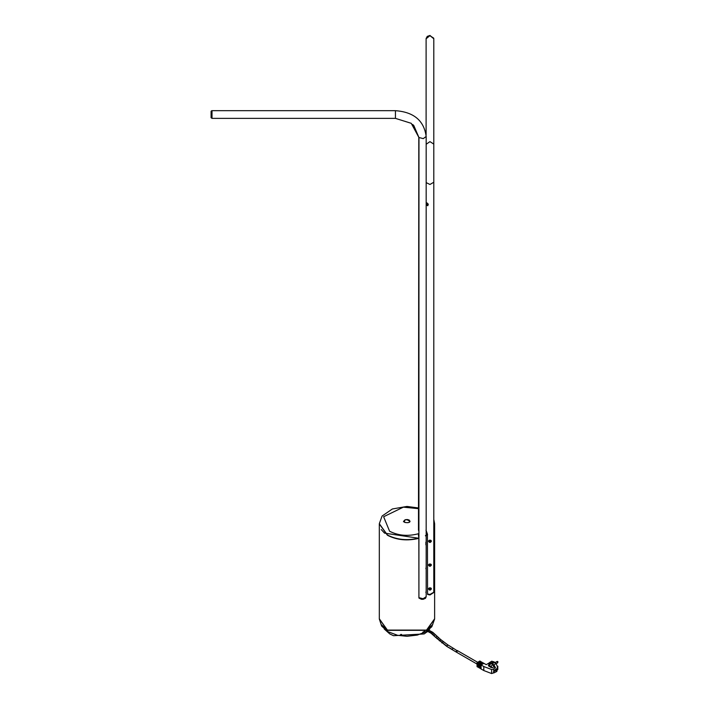 <?xml version="1.0" encoding="UTF-8"?>
<svg xmlns="http://www.w3.org/2000/svg" width="709" height="709" viewBox="0 0 709 709"><rect width="100%" height="100%" fill="white"/><g stroke="black" fill="none" stroke-linecap="round" stroke-linejoin="round"><path stroke-width="1.06" d="M418.487 136.474L413.826 125.59L418.806 137.36L418.487 530.155L418.948 531.094M428.112 203.882L428.112 204.848M429.955 540.045L429.955 542.243L428.573 541.118L429.955 542.252L431.302 541.144L430.859 540.329M424.771 631.143L422.741 632.26M426.313 631.48L426.313 632.091L427.146 631.418M429.743 628.963L428.653 630.372M427.483 631.551L424.186 633.917L393.442 635.672L389.755 633.917L393.495 635.698L424.15 633.943M389.817 633.961L384.198 628.963M426.171 182.621L429.955 184.464L433.793 182.248L433.793 592.228L429.955 594.443L427.554 593.965L429.955 594.488L433.642 592.325M427.554 594.08L429.955 594.567L433.793 592.316M433.793 38.747L429.955 35.645L426.118 38.747M426.171 144.246L429.955 141.64L433.686 144.024L433.793 144.778L433.793 38.871L433.686 38.126L429.955 35.734L426.224 38.126L426.109 38.871L426.109 134.932M429.955 563.983L431.223 564.541L431.223 565.428L430.345 566.181L429.22 566.03L428.599 565.188L428.98 564.231L430.975 564.231L431.391 564.984L429.955 566.323L428.511 564.984L429.955 563.983M429.955 587.814L431.223 588.373L431.223 589.259L430.345 590.012L429.22 589.861L428.599 589.019L428.98 588.062L430.975 588.062L431.391 588.816L429.955 590.154L428.511 588.816L429.955 587.814M429.955 540.143L431.223 540.71L431.223 541.587L430.345 542.35L429.22 542.19L428.599 541.348L428.98 540.4L430.975 540.4L431.391 541.153L429.955 542.491L428.511 541.153L429.955 540.143M426.694 204.298L426.995 202.871L428.245 204.511L427.74 205.716L426.898 205.344L426.907 202.854M427.882 205.583L427.031 204.103M212.009 110.843L212.009 118.164M211.69 117.659L211.858 110.684L211.858 118.164M211.69 110.693L211.087 111.304L211.087 117.747L211.858 118.243M419.666 598.228L423.158 598.83L424.983 598.228M418.922 597.776L423.025 598.937L426.162 596.721M426.171 596.632L423.246 598.786L418.922 597.66L418.922 137.502L423.246 138.627L426.171 136.474L426.171 596.632M212.009 118.368L395.445 118.368L395.445 110.684L212.009 110.684L212.009 118.332M426.074 568.104L425.985 568.698M426.074 591.935L425.985 592.538M426.074 544.273L425.985 544.866M426.1 544.14L426.012 544.902M426.1 567.971L426.012 568.733M426.109 568.458L426.171 566.154M426.1 591.802L426.012 592.564M426.109 592.29L426.171 589.985M426.109 544.627L426.171 542.314M477.06 664.076L456.277 652.085L457.394 650.906L456.091 651.66L456.738 650.534L457.394 650.906L456.738 652.041L456.091 651.66L456.738 650.534L457.394 650.906L456.277 652.085L446.705 646.351L435.521 637.276L436.966 636.336M452.909 648.008L457.394 650.906M483.573 663.137L480.312 664.519L483.139 662.888L483.573 663.518M480.312 664.519L480.312 668.534L481.074 668.596M480.746 664.767L480.746 668.782M479.55 664.076L479.55 668.091L479.55 664.076L482.811 662.702L479.993 664.333M482.049 662.259L478.797 663.642L481.615 662.011L482.049 662.64M478.797 663.642L478.797 667.656L479.55 667.718M479.231 663.89L479.231 667.905M478.034 663.199L478.034 667.213L478.034 663.199L481.296 661.825L478.469 663.456M480.534 661.763L477.706 663.012L478.034 666.841M480.534 661.382L479.878 661.01L477.06 662.64L477.06 666.655L477.706 667.027M477.706 663.012L477.06 662.64M490.965 663.535L492.702 664.537L491 666.495L492.179 667.674L490.637 667.337L488.306 665.459L489.254 665.494L490.965 663.535L489.662 664.395L488.164 663.535L486.206 664.661L483.901 663.332L481.074 664.962L481.074 668.968L483.795 670.537L483.795 666.522L491.612 669.535L493.145 669.119L494.076 670.306L497.913 668.091L496.114 663.606L493.934 664.856L489.724 662.428L491.895 661.169L493.526 662.109M497.399 666.168L497.913 666.46L497.399 666.168L497.399 667.346M497.257 667.718L497.257 668.844L493.42 671.06M497.257 668.844L497.913 669.225L494.076 671.441L494.076 670.306M493.756 672.779L491.612 673.55L491.612 669.535M492.312 663.411L494.483 662.162L493.526 661.612L491.355 662.862M494.483 662.162L492.312 663.916M494.483 662.667L496.114 663.606M488.164 663.535L491.895 661.169M497.913 669.225L496.114 671.627M494.076 671.441L493.145 673.133M496.912 671.405L493.934 672.885M492.179 667.674L494.005 666.903L492.702 664.537M493.934 664.856L495.494 667.763L494.005 666.903M495.494 667.763L493.145 669.119M491.612 673.55L483.795 670.537M481.074 664.962L483.795 666.522M418.922 597.935L419.604 598.369L418.922 597.935L418.859 538.025M427.554 594.195L428.059 594.496L427.554 594.195L427.438 534.302M425.48 535.57L427.518 534.391L426.047 530.235L427.536 534.364M425.985 530.19L427.509 534.338M418.425 534.905L418.913 533.815M426.171 535.322L427.438 534.551M418.913 533.292L418.895 538.069L418.416 534.683L418.913 533.416M418.487 507.963L406.939 506.439L392.378 508.973L382.071 516.063L379.315 523.703L387.415 534.994C396.774 539.824 407.258 540.87 418.868 538.113L418.416 534.675M381.256 529.588L384.526 533.133L418.851 538.273M433.793 527.585L434.626 523.703L433.793 519.422M404.795 522.453C402.163 515.478 416.874 523.969 404.795 522.453M418.913 137.484L411.247 123.322L418.975 137.449L418.913 538.344C407.294 541.118 396.792 540.09 387.415 535.242L379.315 523.96L379.315 618.789L387.415 630.079L426.526 630.079L434.626 618.789L434.626 523.96L433.793 527.833M400.594 634.484L401.622 634.449M434.617 618.913L426.526 630.328L387.415 630.328L379.315 618.913M381.176 624.54L387.522 630.266L426.41 630.266L432.765 624.54M427.554 534.613L425.435 535.836M425.879 544.84L425.879 542.394M413.826 125.59L412.673 124.483L413.826 125.59M418.806 531.041L418.948 137.413M429.955 563.877L429.955 566.074L431.302 564.976L430.859 564.169M431.338 564.949L429.955 566.074L428.573 564.949L429.955 566.083L431.338 564.94M428.901 564.293L428.608 564.976L429.955 566.074M428.183 204.715L428.183 204.059M429.955 587.708L429.955 589.906L431.302 588.807L430.859 588M428.901 588.124L428.608 588.807L429.955 589.906L428.573 588.789L429.955 589.915L431.338 588.78L430.514 589.808M409.102 520.016L409.988 521.239L409.43 522.258M409.066 519.989C410.369 522.356 408.969 523.153 404.874 522.4C403.572 520.043 404.972 519.236 409.066 519.989M404.511 522.258L403.944 521.239L404.874 519.989M431.338 541.118L429.955 542.243L431.338 541.109M428.901 540.462L428.608 541.144L429.955 542.243M433.793 592.378L429.955 594.7L427.554 594.213M426.118 38.658L429.955 35.556L433.784 38.658M426.162 596.889L422.325 599.105L418.922 597.909M453.051 648.398L451.934 649.568M447.733 644.818L452.856 647.982M447.902 645.243L446.519 645.917L435.37 636.859M451.748 649.143L446.705 646.351M428.52 629.973L432.836 632.339L440.546 639.421L447.716 644.809M443.196 641.884L441.716 642.487L441.893 642.912M440.714 639.846L439.341 640.812M438.384 637.737L436.957 638.658M435.539 634.954L433.952 635.503L434.156 635.955M434.333 633.855L432.782 634.413L432.977 634.847M433.013 632.765L431.719 633.811L435.521 637.276M432.136 632.136L430.726 632.809L430.93 633.252M431.161 631.542L429.867 632.277L431.719 633.811M430.106 630.992L429.14 632.233M428.936 631.799L427.944 631.365L428.963 630.496M430.062 632.712L427.944 631.382M494.749 662.818L497.044 661.488L497.913 661.825L497.399 661.524L497.399 662.702M490.637 667.337L491 666.495L489.254 665.494L488.9 666.336M418.487 508.654L403.377 507.157L383.631 516.737L389.587 531.227C398.325 535.694 407.985 536.518 418.585 533.7L418.638 533.762M425.879 592.511L426.171 591.164M425.879 542.155L426.171 543.493M425.879 568.68L426.171 567.333M409.997 521.691L409.093 519.981L406.966 519.475L404.36 520.344L403.944 521.691M404.352 520.353L403.439 521.744M426.375 631.985L426.375 631.444M433.784 592.52L429.955 594.957L427.616 594.461M433.793 38.703L429.955 35.45L427.243 36.398L426.118 38.703M433.793 144.778L433.793 182.248M426.162 596.783L425.515 598.281L423.176 599.3L421.465 599.3L418.939 598.059M395.445 110.684C413.817 112.031 424.053 120.627 426.171 136.474M395.445 118.368L411.247 123.322M428.121 631.799L426.694 631.249M497.044 666.132L497.762 666.132L497.762 667.382M497.044 661.488L497.762 661.488L497.762 662.738L496.158 663.668M488.333 665.432L489.919 663.606M477.653 662.295L457.199 650.49M379.315 619.037L381.664 626.118L388.053 631.737L397.643 635.317L406.966 636.301L417.335 635.078L425.781 631.79L431.816 626.738L434.626 619.037"/></g></svg>
